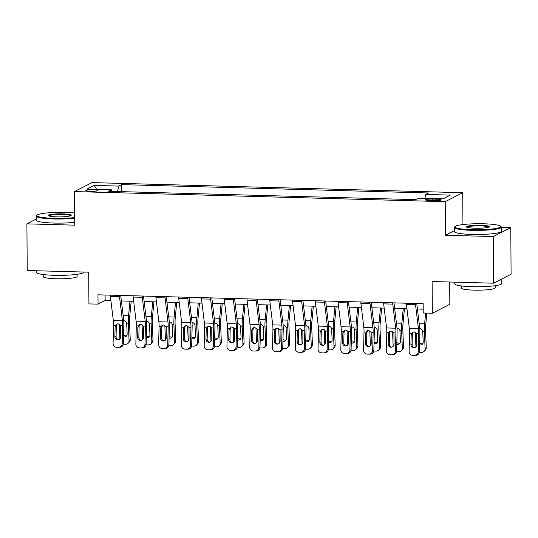 <?xml version="1.0" encoding="UTF-8"?>
<svg xmlns="http://www.w3.org/2000/svg" width="538" height="538" viewBox="0 0 538 538"><rect width="100%" height="100%" fill="white"/><g stroke="black" fill="none" stroke-linecap="round" stroke-linejoin="round"><path stroke-width="0.81" d="M90.243 191.367A6.026 0.794 -0.4 0 0 97.782 190.546A6.026 0.794 -0.4 0 0 93.269 189.813A6.026 0.794 -0.4 0 0 85.737 190.634A6.026 0.794 -0.4 0 0 90.243 191.367M462.72 192.698L91.985 182.611L74.486 191.575L445.222 201.663L462.72 192.698L462.942 224.554M454.354 230.688L445.451 235.247L493.272 236.552L510.777 227.581L501.389 227.325M510.777 227.581L511.1 274.232L493.602 283.196L432.115 281.522L432.337 313.244L449.835 304.279L449.681 281.999M36.254 219.067L26.9 223.862L27.223 270.506L88.709 272.181L88.931 303.903L98.044 304.145L105.132 300.513L110.909 300.668M493.272 236.552L493.602 283.196M432.337 313.244L423.231 312.995L423.164 303.667L97.977 294.817L98.044 304.145M436.809 199.188L432.801 199.08A5.837 0.767 -0.4 0 0 425.504 199.874A5.837 0.767 -0.4 0 0 429.869 200.58L433.877 200.694A5.837 0.767 -0.4 0 0 441.18 199.901A5.837 0.767 -0.4 0 0 436.809 199.188L436.822 200.667M424.879 198.354L425.726 194.447L428.591 192.981L121.622 184.628L121.669 191.649M425.726 194.447L450.326 195.112L443.043 198.845L418.443 198.179L415.585 199.645L108.615 191.293L111.474 189.827L86.88 189.154L94.163 185.422L118.757 186.094L121.622 184.628M445.451 235.247L445.222 201.663M26.9 223.862L74.721 225.16L74.486 191.575M121.386 300.957L133.68 301.287M144.157 301.576L156.45 301.905M166.928 302.195L179.228 302.531M189.706 302.813L201.999 303.15M212.476 303.432L224.77 303.768M235.247 304.051L247.541 304.387M258.018 304.669L270.311 305.006M280.789 305.295L293.089 305.624M303.566 305.914L315.86 306.25M326.337 306.532L338.631 306.868M349.108 307.151L361.401 307.487M371.879 307.77L384.172 308.106M394.657 308.388L406.95 308.725M417.427 309.014L423.204 309.168M105.098 295.012L105.132 300.513M118.757 186.094L117.573 191.535M111.944 191.38L111.474 189.827M94.163 185.422L96.692 189.423M415.43 303.459A6.591 1.648 91.6 0 0 415.538 304.737L418.47 328.832A9.408 2.354 -88.4 0 1 418.678 333.567L418.228 351.724L419.405 351.711A3.766 3.645 89.2 0 1 415.813 355.376L414.637 355.389A3.766 3.645 -90.8 0 0 418.228 351.724M416.755 303.493L419.546 326.445A14.116 3.531 -88.4 0 1 419.855 333.553L419.405 351.711M406.318 303.21A6.591 1.648 91.6 0 0 406.432 304.488L409.364 328.584A9.408 2.354 -88.4 0 1 409.566 333.318L409.122 351.482A3.766 3.645 -90.8 0 0 412.673 355.342L414.489 355.389A3.766 3.645 -90.8 0 0 414.637 355.389M413.083 331.98L412.37 333.916L411.173 334.764L410.924 344.75L412.101 344.737L412.37 333.916M412.101 344.737A3.013 2.919 -90.8 0 0 414.468 347.77M411.173 334.764L412.444 332.316L414.125 331.811L416.715 333.513L416.755 344.912A3.013 2.919 89.2 0 1 413.769 347.837A3.013 2.919 89.2 0 1 410.924 344.75M415.336 332.107L415.928 346.936M425.639 313.062L424.603 323.849A14.116 3.531 91.6 0 0 424.401 331.22L425.101 348.792L426.264 347.609A3.766 3.524 44.6 0 1 425.302 350.151L424.132 351.334A3.766 3.524 -135.4 0 0 425.101 348.792M426.856 313.096L425.706 325.12A9.408 2.354 91.6 0 0 425.571 330.036L426.264 347.609M419.808 328.671C421.321 328.832 422.29 329.666 422.713 331.173L423.198 342.195A3.013 2.818 44.6 0 1 419.573 344.885M424.132 351.334A3.766 3.524 -135.4 0 1 421.597 352.336L419.775 352.289A3.766 3.524 -135.4 0 1 419.351 352.249M419.62 343.069A3.013 2.818 -135.4 0 0 422.915 343.54M392.659 302.84A6.591 1.648 91.6 0 0 392.767 304.111L395.699 328.214A9.408 2.354 -88.4 0 1 395.901 332.948L395.457 351.106L396.634 351.092A3.766 3.645 89.2 0 1 393.043 354.757L391.866 354.771A3.766 3.645 -90.8 0 0 395.457 351.106M393.984 302.874L396.775 325.826A14.116 3.531 -88.4 0 1 397.078 332.928L396.634 351.092M383.547 302.591A6.591 1.648 91.6 0 0 383.661 303.869L386.593 327.965A9.408 2.354 -88.4 0 1 386.795 332.699L386.345 350.857A3.766 3.645 -90.8 0 0 389.895 354.724L391.718 354.771A3.766 3.645 -90.8 0 0 391.866 354.771M390.312 331.361L389.599 333.298L388.402 334.145L388.154 344.132L389.33 344.112L389.599 333.298M389.33 344.112A3.013 2.919 -90.8 0 0 391.698 347.151M388.402 334.145L389.667 331.697L391.355 331.193L393.944 332.894L393.984 344.286A3.013 2.919 89.2 0 1 390.991 347.218A3.013 2.919 89.2 0 1 388.154 344.132M369.882 302.215A6.591 1.648 91.6 0 0 369.996 303.493L372.928 327.588A9.408 2.354 -88.4 0 1 373.13 332.329L372.686 350.487L373.863 350.473A3.766 3.645 89.2 0 1 370.272 354.139L369.095 354.152A3.766 3.645 -90.8 0 0 372.686 350.487M371.213 302.255L374.004 325.208A14.116 3.531 -88.4 0 1 374.307 332.309L373.863 350.473M360.776 301.973A6.591 1.648 91.6 0 0 360.884 303.244L363.816 327.346A9.408 2.354 -88.4 0 1 364.024 332.081L363.574 350.238A3.766 3.645 -90.8 0 0 367.124 354.105L368.947 354.152A3.766 3.645 -90.8 0 0 369.095 354.152M367.541 330.742L366.822 332.679L365.625 333.52L365.383 343.513L366.56 343.493L366.822 332.679M366.56 343.493A3.013 2.919 -90.8 0 0 368.927 346.533M365.625 333.52L366.896 331.078L368.584 330.574L371.166 332.276L371.213 343.668A3.013 2.919 89.2 0 1 368.221 346.6A3.013 2.919 89.2 0 1 365.383 343.513M347.111 301.596A6.591 1.648 91.6 0 0 347.225 302.874L350.157 326.969A9.408 2.354 -88.4 0 1 350.359 331.711L349.908 349.868L351.085 349.855A3.766 3.645 89.2 0 1 347.494 353.52L346.317 353.533A3.766 3.645 -90.8 0 0 349.908 349.868M348.436 301.636L351.227 324.589A14.116 3.531 -88.4 0 1 351.536 331.69L351.085 349.855M338.005 301.347A6.591 1.648 91.6 0 0 338.113 302.625L341.045 326.721A9.408 2.354 -88.4 0 1 341.247 331.462L340.803 349.619A3.766 3.645 -90.8 0 0 344.354 353.479L346.176 353.533A3.766 3.645 -90.8 0 0 346.317 353.533M344.771 330.117L344.051 332.06L342.854 332.901L342.612 342.894L343.789 342.874L344.051 332.06M343.789 342.874A3.013 2.919 -90.8 0 0 346.156 345.914M342.854 332.901L344.125 330.46L345.806 329.949L348.395 331.657L348.436 343.049A3.013 2.919 89.2 0 1 345.45 345.981A3.013 2.919 89.2 0 1 342.612 342.894M392.565 331.489L393.15 346.317M403.231 308.624L401.832 323.23A14.116 3.531 91.6 0 0 401.63 330.601L402.323 348.173L403.493 346.99A3.766 3.524 44.6 0 1 402.532 349.532L401.361 350.715A3.766 3.524 -135.4 0 0 402.323 348.173M404.448 308.657L402.935 324.501A9.408 2.354 91.6 0 0 402.801 329.417L403.493 346.99M397.031 328.052C398.55 328.214 399.519 329.048 399.936 330.554L400.427 341.576A3.013 2.818 44.6 0 1 396.802 344.266M401.361 350.715A3.766 3.524 -135.4 0 1 398.826 351.717L397.004 351.664A3.766 3.524 -135.4 0 1 396.58 351.63M396.849 342.45A3.013 2.818 -135.4 0 0 400.144 342.921M369.794 330.87L370.379 345.699M380.46 308.005L379.061 322.612A14.116 3.531 91.6 0 0 378.86 329.982L379.552 347.555L380.722 346.371A3.766 3.524 44.6 0 1 379.761 348.913L378.591 350.097A3.766 3.524 -135.4 0 0 379.552 347.555M381.677 308.039L380.164 323.883A9.408 2.354 91.6 0 0 380.023 328.792L380.722 346.371M374.26 327.434C375.773 327.595 376.741 328.429 377.165 329.935L377.656 340.957A3.013 2.818 44.6 0 1 374.031 343.647M378.591 350.097A3.766 3.524 -135.4 0 1 376.055 351.099L374.233 351.045A3.766 3.524 -135.4 0 1 373.809 351.011M374.071 341.825A3.013 2.818 -135.4 0 0 377.373 342.303M347.023 330.251L347.609 345.08M357.689 307.386L356.29 321.993A14.116 3.531 91.6 0 0 356.082 329.364L356.781 346.936L357.952 345.746A3.766 3.524 44.6 0 1 356.99 348.294L355.82 349.478A3.766 3.524 -135.4 0 0 356.781 346.936M358.907 307.42L357.393 323.264A9.408 2.354 91.6 0 0 357.252 328.173L357.952 345.746M351.489 326.808C353.002 326.969 353.97 327.803 354.394 329.317L354.885 340.332A3.013 2.818 44.6 0 1 351.253 343.029M355.82 349.478A3.766 3.524 -135.4 0 1 353.284 350.48L351.462 350.426A3.766 3.524 -135.4 0 1 351.038 350.393M351.301 341.206A3.013 2.818 -135.4 0 0 354.603 341.684M324.34 300.977A6.591 1.648 91.6 0 0 324.454 302.255L327.38 326.351A9.408 2.354 -88.4 0 1 327.588 331.085L327.138 349.249L328.315 349.229A3.766 3.645 89.2 0 1 324.723 352.894L323.546 352.915A3.766 3.645 -90.8 0 0 327.138 349.249M325.665 301.011L328.456 323.963A14.116 3.531 -88.4 0 1 328.765 331.072L328.315 349.229M315.228 300.729A6.591 1.648 91.6 0 0 315.342 302.006L318.274 326.102A9.408 2.354 -88.4 0 1 318.476 330.843L318.032 349.001A3.766 3.645 -90.8 0 0 321.583 352.861L323.405 352.915A3.766 3.645 -90.8 0 0 323.546 352.915M321.993 329.498L321.28 331.435L320.083 332.282L319.834 342.269L321.011 342.255L321.28 331.435M321.011 342.255A3.013 2.919 -90.8 0 0 323.378 345.295M320.083 332.282L321.354 329.834L323.035 329.33L325.625 331.038L325.665 342.43A3.013 2.919 89.2 0 1 322.679 345.362A3.013 2.919 89.2 0 1 319.834 342.269M324.246 329.633L324.838 344.461M334.912 306.768L333.52 321.374A14.116 3.531 91.6 0 0 333.311 328.738L334.011 346.317L335.181 345.127A3.766 3.524 44.6 0 1 334.212 347.676L333.049 348.859A3.766 3.524 -135.4 0 0 334.011 346.317M336.136 306.801L334.616 322.645A9.408 2.354 91.6 0 0 334.481 327.555L335.181 345.127M328.718 326.189C330.231 326.351 331.2 327.185 331.623 328.698L332.107 339.713A3.013 2.818 44.6 0 1 328.483 342.41M333.049 348.859A3.766 3.524 -135.4 0 1 330.507 349.855L328.691 349.808A3.766 3.524 -135.4 0 1 328.267 349.774M328.53 340.588A3.013 2.818 -135.4 0 0 331.825 341.065M472.082 229.699A22.966 3.013 -0.4 0 0 500.609 226.189A22.966 3.013 -0.4 0 0 483.622 223.788A22.966 3.013 -0.4 0 0 455.087 226.505A22.966 3.013 -0.4 0 0 472.082 229.699M500.609 226.189L501.174 226.733A23.531 3.087 179.6 0 1 501.382 227.144A23.531 3.087 179.6 0 1 471.947 230.331A23.531 3.087 179.6 0 1 454.328 227.466A23.531 3.087 179.6 0 1 454.536 227.056L455.087 226.505M474.967 228.226A11.48 1.506 179.6 0 1 466.473 227.023A11.48 1.506 179.6 0 1 480.737 225.267A11.48 1.506 179.6 0 1 489.237 226.868A11.48 1.506 179.6 0 1 474.967 228.226M488.753 227.144A10.915 1.432 -0.4 0 0 480.602 225.899A10.915 1.432 -0.4 0 0 466.957 227.298M501.746 279.02L501.779 283.492A23.531 3.087 179.6 0 1 472.337 286.687A23.531 3.087 179.6 0 1 454.724 283.822L454.711 282.141M501.678 279.054A23.531 3.087 179.6 0 1 499.56 280.143M495.202 285.678L495.222 287.83A16.94 2.226 179.6 0 1 474.025 290.13A16.94 2.226 179.6 0 1 461.342 288.065L461.328 285.913M501.382 227.144L501.416 231.246A23.531 3.087 179.6 0 1 471.974 234.44A23.531 3.087 179.6 0 1 454.361 231.575L454.328 227.466M74.634 212.967A22.966 3.013 -0.4 0 0 65.528 212.409A22.966 3.013 -0.4 0 0 36.994 215.126A22.966 3.013 -0.4 0 0 53.988 218.327A22.966 3.013 -0.4 0 0 74.668 217.56M74.674 218.213A23.531 3.087 179.6 0 1 53.847 218.959A23.531 3.087 179.6 0 1 36.234 216.094A23.531 3.087 179.6 0 1 36.436 215.684L36.994 215.126M56.873 216.848A11.48 1.506 179.6 0 1 48.38 215.644A11.48 1.506 179.6 0 1 62.643 213.889A11.48 1.506 179.6 0 1 71.137 215.489A11.48 1.506 179.6 0 1 56.873 216.848M70.653 215.765A10.915 1.432 -0.4 0 0 62.502 214.521A10.915 1.432 -0.4 0 0 48.864 215.92M83.679 272.04L83.679 272.114A23.531 3.087 179.6 0 1 54.244 275.308A23.531 3.087 179.6 0 1 36.624 272.443L36.611 270.762M77.109 274.299L77.122 276.451A16.94 2.226 179.6 0 1 55.925 278.751A16.94 2.226 179.6 0 1 43.242 276.687L43.228 274.541M74.701 222.322A23.531 3.087 179.6 0 1 53.874 223.062A23.531 3.087 179.6 0 1 36.261 220.197L36.234 216.094M301.569 300.359A6.591 1.648 91.6 0 0 301.677 301.636L304.609 325.732A9.408 2.354 -88.4 0 1 304.817 330.466L304.367 348.631L305.544 348.611A3.766 3.645 89.2 0 1 301.952 352.276L300.776 352.296A3.766 3.645 -90.8 0 0 304.367 348.631M302.894 300.392L305.685 323.345A14.116 3.531 -88.4 0 1 305.994 330.453L305.544 348.611M292.457 300.11A6.591 1.648 91.6 0 0 292.571 301.388L295.503 325.483A9.408 2.354 -88.4 0 1 295.705 330.218L295.254 348.382A3.766 3.645 -90.8 0 0 298.805 352.242L300.628 352.296A3.766 3.645 -90.8 0 0 300.776 352.296M299.222 328.879L298.509 330.816L297.312 331.664L297.063 341.65L298.24 341.637L298.509 330.816M298.24 341.637A3.013 2.919 -90.8 0 0 300.608 344.67M297.312 331.664L298.583 329.216L300.265 328.711L302.854 330.413L302.894 341.812A3.013 2.919 89.2 0 1 299.908 344.744A3.013 2.919 89.2 0 1 297.063 341.65M278.792 299.74A6.591 1.648 91.6 0 0 278.906 301.018L281.838 325.113A9.408 2.354 -88.4 0 1 282.04 329.848L281.596 348.012L282.773 347.992A3.766 3.645 89.2 0 1 279.182 351.657L278.005 351.677A3.766 3.645 -90.8 0 0 281.596 348.012M280.123 299.774L282.914 322.726A14.116 3.531 -88.4 0 1 283.217 329.834L282.773 347.992M269.686 299.491A6.591 1.648 91.6 0 0 269.8 300.769L272.726 324.865A9.408 2.354 -88.4 0 1 272.934 329.599L272.484 347.763A3.766 3.645 -90.8 0 0 276.034 351.623L277.857 351.67A3.766 3.645 -90.8 0 0 278.005 351.677M276.451 328.261L275.738 330.197L274.541 331.045L274.293 341.031L275.469 341.018L275.738 330.197M275.469 341.018A3.013 2.919 -90.8 0 0 277.837 344.051M274.541 331.045L275.806 328.597L277.494 328.093L280.083 329.794L280.123 341.193A3.013 2.919 89.2 0 1 277.131 344.125A3.013 2.919 89.2 0 1 274.293 341.031M256.021 299.121A6.591 1.648 91.6 0 0 256.135 300.399L259.067 324.495A9.408 2.354 -88.4 0 1 259.269 329.229L258.825 347.387L260.002 347.373A3.766 3.645 89.2 0 1 256.411 351.038L255.234 351.052A3.766 3.645 -90.8 0 0 258.825 347.387M257.346 299.155L260.143 322.107A14.116 3.531 -88.4 0 1 260.446 329.216L260.002 347.373M246.915 298.872A6.591 1.648 91.6 0 0 247.023 300.15L249.955 324.246A9.408 2.354 -88.4 0 1 250.163 328.98L249.713 347.145A3.766 3.645 -90.8 0 0 253.264 351.005L255.086 351.052A3.766 3.645 -90.8 0 0 255.234 351.052M253.68 327.642L252.961 329.579L251.764 330.426L251.522 340.413L252.699 340.399L252.961 329.579M252.699 340.399A3.013 2.919 -90.8 0 0 255.066 343.432M251.764 330.426L253.035 327.978L254.723 327.474L257.305 329.175L257.352 340.574A3.013 2.919 89.2 0 1 254.36 343.5A3.013 2.919 89.2 0 1 251.522 340.413M233.25 298.503A6.591 1.648 91.6 0 0 233.364 299.774L236.296 323.876A9.408 2.354 -88.4 0 1 236.498 328.61L236.047 346.768L237.224 346.754A3.766 3.645 89.2 0 1 233.633 350.42L232.456 350.433A3.766 3.645 -90.8 0 0 236.047 346.768M234.575 298.536L237.366 321.489A14.116 3.531 -88.4 0 1 237.675 328.59L237.224 346.754M224.144 298.254A6.591 1.648 91.6 0 0 224.252 299.531L227.184 323.627A9.408 2.354 -88.4 0 1 227.386 328.362L226.942 346.519A3.766 3.645 -90.8 0 0 230.493 350.386L232.315 350.433A3.766 3.645 -90.8 0 0 232.456 350.433M230.91 327.023L230.19 328.96L228.993 329.807L228.744 339.794L229.928 339.774L230.19 328.96M229.928 339.774A3.013 2.919 -90.8 0 0 232.295 342.814M228.993 329.807L230.264 327.36L231.945 326.855L234.534 328.557L234.575 339.949A3.013 2.919 89.2 0 1 231.589 342.881A3.013 2.919 89.2 0 1 228.744 339.794M210.479 297.877A6.591 1.648 91.6 0 0 210.593 299.155L213.519 323.251A9.408 2.354 -88.4 0 1 213.727 327.992L213.277 346.149L214.454 346.136A3.766 3.645 89.2 0 1 210.862 349.801L209.685 349.814A3.766 3.645 -90.8 0 0 213.277 346.149M211.804 297.918L214.595 320.87A14.116 3.531 -88.4 0 1 214.904 327.972L214.454 346.136M201.367 297.635A6.591 1.648 91.6 0 0 201.481 298.906L204.413 323.008A9.408 2.354 -88.4 0 1 204.615 327.743L204.171 345.9A3.766 3.645 -90.8 0 0 207.722 349.767L209.544 349.814A3.766 3.645 -90.8 0 0 209.685 349.814M208.132 326.405L207.419 328.341L206.222 329.182L205.973 339.175L207.15 339.155L207.419 328.341M207.15 339.155A3.013 2.919 -90.8 0 0 209.517 342.195M206.222 329.182L207.493 326.741L209.174 326.23L211.764 327.938L211.804 339.33A3.013 2.919 89.2 0 1 208.818 342.262A3.013 2.919 89.2 0 1 205.973 339.175M301.475 329.014L302.067 343.836M312.141 306.142L310.742 320.756A14.116 3.531 91.6 0 0 310.54 328.119L311.24 345.692L312.403 344.508A3.766 3.524 44.6 0 1 311.441 347.05L310.271 348.241A3.766 3.524 -135.4 0 0 311.24 345.692M313.358 306.176L311.845 322.027A9.408 2.354 91.6 0 0 311.71 326.936L312.403 344.508M305.947 325.571C307.46 325.732 308.429 326.566 308.852 328.072L309.337 339.095A3.013 2.818 44.6 0 1 305.712 341.791M310.271 348.241A3.766 3.524 -135.4 0 1 307.736 349.236L305.914 349.189A3.766 3.524 -135.4 0 1 305.49 349.155M305.759 339.969A3.013 2.818 -135.4 0 0 309.054 340.446M278.704 328.395L279.289 343.217M289.37 305.523L287.971 320.137A14.116 3.531 91.6 0 0 287.769 327.501L288.462 345.073L289.632 343.89A3.766 3.524 44.6 0 1 288.671 346.432L287.5 347.622A3.766 3.524 -135.4 0 0 288.462 345.073M290.587 305.557L289.074 321.401A9.408 2.354 91.6 0 0 288.94 326.317L289.632 343.89M283.17 324.952C284.689 325.113 285.651 325.947 286.075 327.454L286.566 338.476A3.013 2.818 44.6 0 1 282.941 341.173M287.5 347.622A3.766 3.524 -135.4 0 1 284.965 348.617L283.143 348.57A3.766 3.524 -135.4 0 1 282.719 348.53M282.981 339.35A3.013 2.818 -135.4 0 0 286.283 339.821M255.933 327.77L256.518 342.598M266.599 304.905L265.2 319.511A14.116 3.531 91.6 0 0 264.999 326.882L265.691 344.454L266.861 343.271A3.766 3.524 44.6 0 1 265.9 345.813L264.73 346.997A3.766 3.524 -135.4 0 0 265.691 344.454M267.816 304.938L266.303 320.782A9.408 2.354 91.6 0 0 266.162 325.698L266.861 343.271M260.399 324.333C261.912 324.495 262.88 325.329 263.304 326.835L263.795 337.857A3.013 2.818 44.6 0 1 260.17 340.547M264.73 346.997A3.766 3.524 -135.4 0 1 262.194 347.999L260.372 347.951A3.766 3.524 -135.4 0 1 259.948 347.911M260.21 338.732A3.013 2.818 -135.4 0 0 263.512 339.202M233.162 327.151L233.748 341.98M243.828 304.286L242.43 318.893A14.116 3.531 91.6 0 0 242.221 326.263L242.92 343.836L244.091 342.652A3.766 3.524 44.6 0 1 243.129 345.194L241.959 346.378A3.766 3.524 -135.4 0 0 242.92 343.836M245.046 304.32L243.532 320.164A9.408 2.354 91.6 0 0 243.391 325.08L244.091 342.652M237.628 323.715C239.141 323.876 240.109 324.71 240.533 326.216L241.024 337.239A3.013 2.818 44.6 0 1 237.392 339.929M241.959 346.378A3.766 3.524 -135.4 0 1 239.423 347.38L237.601 347.326A3.766 3.524 -135.4 0 1 237.177 347.292M237.44 338.113A3.013 2.818 -135.4 0 0 240.742 338.584M210.385 326.532L210.977 341.361M221.051 303.667L219.659 318.274A14.116 3.531 91.6 0 0 219.45 325.645L220.15 343.217L221.32 342.034A3.766 3.524 44.6 0 1 220.351 344.576L219.188 345.759A3.766 3.524 -135.4 0 0 220.15 343.217M222.275 303.701L220.755 319.545A9.408 2.354 91.6 0 0 220.62 324.454L221.32 342.034M214.857 323.096C216.37 323.251 217.339 324.091 217.762 325.598L218.246 336.62A3.013 2.818 44.6 0 1 214.622 339.31M219.188 345.759A3.766 3.524 -135.4 0 1 216.646 346.761L214.83 346.707A3.766 3.524 -135.4 0 1 214.406 346.674M214.669 337.487A3.013 2.818 -135.4 0 0 217.964 337.965M187.708 297.258A6.591 1.648 91.6 0 0 187.816 298.536L190.748 322.632A9.408 2.354 -88.4 0 1 190.95 327.373L190.506 345.53L191.683 345.517A3.766 3.645 89.2 0 1 188.092 349.182L186.915 349.196A3.766 3.645 -90.8 0 0 190.506 345.53M189.033 297.299L191.824 320.251A14.116 3.531 -88.4 0 1 192.133 327.353L191.683 345.517M178.596 297.01A6.591 1.648 91.6 0 0 178.71 298.287L181.642 322.383A9.408 2.354 -88.4 0 1 181.844 327.124L181.393 345.282A3.766 3.645 -90.8 0 0 184.944 349.142L186.767 349.196A3.766 3.645 -90.8 0 0 186.915 349.196M185.361 325.779L184.648 327.723L183.451 328.563L183.202 338.557L184.379 338.536L184.648 327.723M184.379 338.536A3.013 2.919 -90.8 0 0 186.747 341.576M183.451 328.563L184.722 326.122L186.404 325.611L188.993 327.319L189.033 338.711A3.013 2.919 89.2 0 1 186.04 341.643A3.013 2.919 89.2 0 1 183.202 338.557M187.614 325.914L188.206 340.742M198.28 303.049L196.881 317.655A14.116 3.531 91.6 0 0 196.679 325.026L197.379 342.598L198.542 341.408A3.766 3.524 44.6 0 1 197.581 343.957L196.41 345.14A3.766 3.524 -135.4 0 0 197.379 342.598M199.497 303.082L197.984 318.926A9.408 2.354 91.6 0 0 197.849 323.836L198.542 341.408M192.086 322.47C193.599 322.632 194.568 323.466 194.991 324.979L195.476 335.994A3.013 2.818 44.6 0 1 191.851 338.691M196.41 345.14A3.766 3.524 -135.4 0 1 193.875 346.142L192.053 346.089A3.766 3.524 -135.4 0 1 191.629 346.055M191.898 336.869A3.013 2.818 -135.4 0 0 195.193 337.346M164.931 296.64A6.591 1.648 91.6 0 0 165.045 297.918L167.977 322.013A9.408 2.354 -88.4 0 1 168.179 326.748L167.735 344.912L168.912 344.892A3.766 3.645 89.2 0 1 165.321 348.557L164.144 348.577A3.766 3.645 -90.8 0 0 167.735 344.912M166.262 296.673L169.053 319.626A14.116 3.531 -88.4 0 1 169.356 326.734L168.912 344.892M155.825 296.391A6.591 1.648 91.6 0 0 155.939 297.669L158.865 321.764A9.408 2.354 -88.4 0 1 159.073 326.505L158.623 344.663A3.766 3.645 -90.8 0 0 162.173 348.523L163.996 348.577A3.766 3.645 -90.8 0 0 164.144 348.577M162.59 325.16L161.877 327.097L160.674 327.945L160.432 337.931L161.608 337.918L161.877 327.097M161.608 337.918A3.013 2.919 -90.8 0 0 163.976 340.957M160.674 327.945L161.945 325.497L163.633 324.992L166.215 326.7L166.262 338.093A3.013 2.919 89.2 0 1 163.27 341.025A3.013 2.919 89.2 0 1 160.432 337.931M164.843 325.295L165.428 340.117M175.509 302.43L174.11 317.037A14.116 3.531 91.6 0 0 173.909 324.401L174.601 341.98L175.771 340.789A3.766 3.524 44.6 0 1 174.81 343.338L173.639 344.522A3.766 3.524 -135.4 0 0 174.601 341.98M176.726 302.464L175.213 318.308A9.408 2.354 91.6 0 0 175.079 323.217L175.771 340.789M169.309 321.852C170.822 322.013 171.79 322.847 172.214 324.36L172.705 335.376A3.013 2.818 44.6 0 1 169.08 338.072M173.639 344.522A3.766 3.524 -135.4 0 1 171.104 345.517L169.282 345.47A3.766 3.524 -135.4 0 1 168.858 345.436M169.12 336.25A3.013 2.818 -135.4 0 0 172.422 336.727M142.16 296.021A6.591 1.648 91.6 0 0 142.274 297.299L145.206 321.394A9.408 2.354 -88.4 0 1 145.408 326.129L144.964 344.293L146.141 344.273A3.766 3.645 89.2 0 1 142.55 347.938L141.373 347.958A3.766 3.645 -90.8 0 0 144.964 344.293M143.485 296.055L146.282 319.007A14.116 3.531 -88.4 0 1 146.585 326.115L146.141 344.273M133.054 295.772A6.591 1.648 91.6 0 0 133.162 297.05L136.094 321.146A9.408 2.354 -88.4 0 1 136.302 325.88L135.852 344.044A3.766 3.645 -90.8 0 0 139.403 347.904L141.225 347.958A3.766 3.645 -90.8 0 0 141.373 347.958M139.819 324.542L139.1 326.479L137.903 327.326L137.661 337.313L138.838 337.299L139.1 326.479M138.838 337.299A3.013 2.919 -90.8 0 0 141.205 340.332M137.903 327.326L139.174 324.878L140.855 324.374L143.444 326.075L143.491 337.474A3.013 2.919 89.2 0 1 140.499 340.406A3.013 2.919 89.2 0 1 137.661 337.313M142.072 324.676L142.657 339.498M152.738 301.805L151.339 316.418A14.116 3.531 91.6 0 0 151.138 323.782L151.83 341.354L153 340.171A3.766 3.524 44.6 0 1 152.039 342.713L150.869 343.903A3.766 3.524 -135.4 0 0 151.83 341.354M153.955 301.838L152.442 317.689A9.408 2.354 91.6 0 0 152.301 322.598L153 340.171M146.538 321.233C148.051 321.394 149.019 322.228 149.443 323.735L149.934 334.757A3.013 2.818 44.6 0 1 146.309 337.454M150.869 343.903A3.766 3.524 -135.4 0 1 148.333 344.898L146.511 344.851A3.766 3.524 -135.4 0 1 146.087 344.811M146.349 335.631A3.013 2.818 -135.4 0 0 149.651 336.102M119.389 295.402A6.591 1.648 91.6 0 0 119.503 296.68L122.435 320.776A9.408 2.354 -88.4 0 1 122.637 325.51L122.187 343.674L123.363 343.654A3.766 3.645 89.2 0 1 119.772 347.319L118.595 347.34A3.766 3.645 -90.8 0 0 122.187 343.674M120.714 295.436L123.505 318.388A14.116 3.531 -88.4 0 1 123.814 325.497L123.363 343.654M110.283 295.154A6.591 1.648 91.6 0 0 110.391 296.431L113.323 320.527A9.408 2.354 -88.4 0 1 113.525 325.261L113.081 343.426A3.766 3.645 -90.8 0 0 116.632 347.286L118.454 347.333A3.766 3.645 -90.8 0 0 118.595 347.34M117.049 323.923L116.329 325.86L115.132 326.707L114.883 336.694L116.067 336.68L116.329 325.86M116.067 336.68A3.013 2.919 -90.8 0 0 118.434 339.713M115.132 326.707L116.403 324.259L118.084 323.755L120.673 325.456L120.714 336.855A3.013 2.919 89.2 0 1 117.728 339.787A3.013 2.919 89.2 0 1 114.883 336.694M119.302 324.058L119.887 338.879M129.967 301.186L128.569 315.799A14.116 3.531 91.6 0 0 128.36 323.163L129.059 340.736L130.23 339.552A3.766 3.524 44.6 0 1 129.268 342.094L128.098 343.284A3.766 3.524 -135.4 0 0 129.059 340.736M131.185 301.219L129.665 317.064A9.408 2.354 91.6 0 0 129.53 321.98L130.23 339.552M123.767 320.614C125.28 320.776 126.248 321.61 126.672 323.116L127.156 334.138A3.013 2.818 44.6 0 1 123.532 336.828M128.098 343.284A3.766 3.524 -135.4 0 1 125.562 344.28L123.74 344.233A3.766 3.524 -135.4 0 1 123.316 344.192M123.579 335.013A3.013 2.818 -135.4 0 0 126.881 335.483M432.814 200.661L432.801 199.08M416.715 333.513L418.678 333.567M409.566 333.318L411.53 333.372M409.364 328.584L418.47 328.832M406.432 304.488L415.538 304.737M424.401 331.22L422.713 331.173M424.603 323.849L419.216 323.708M393.944 332.894L395.901 332.948M386.795 332.699L388.759 332.753M386.593 327.965L395.699 328.214M383.661 303.869L392.767 304.111M371.166 332.276L373.13 332.329M364.024 332.081L365.981 332.134M363.816 327.346L372.928 327.588M360.884 303.244L369.996 303.493M348.395 331.657L350.359 331.711M341.247 331.462L343.21 331.516M341.045 326.721L350.157 326.969M338.113 302.625L347.225 302.874M401.63 330.601L399.936 330.554M401.832 323.23L396.439 323.089M378.86 329.982L377.165 329.935M379.061 322.612L373.668 322.464M356.082 329.364L354.394 329.317M356.29 321.993L350.897 321.845M325.625 331.038L327.588 331.085M318.476 330.843L320.44 330.897M318.274 326.102L327.38 326.351M315.342 302.006L324.454 302.255M333.311 328.738L331.623 328.698M333.52 321.374L328.126 321.226M302.854 330.413L304.817 330.466M295.705 330.218L297.669 330.271M295.503 325.483L304.609 325.732M292.571 301.388L301.677 301.636M280.083 329.794L282.04 329.848M272.934 329.599L274.898 329.653M272.726 324.865L281.838 325.113M269.8 300.769L278.906 301.018M257.305 329.175L259.269 329.229M250.163 328.98L252.12 329.034M249.955 324.246L259.067 324.495M247.023 300.15L256.135 300.399M234.534 328.557L236.498 328.61M227.386 328.362L229.349 328.415M227.184 323.627L236.296 323.876M224.252 299.531L233.364 299.774M211.764 327.938L213.727 327.992M204.615 327.743L206.579 327.797M204.413 323.008L213.519 323.251M201.481 298.906L210.593 299.155M310.54 328.119L308.852 328.072M310.742 320.756L305.349 320.608M287.769 327.501L286.075 327.454M287.971 320.137L282.578 319.989M264.999 326.882L263.304 326.835M265.2 319.511L259.807 319.37M242.221 326.263L240.533 326.216M242.43 318.893L237.036 318.745M219.45 325.645L217.762 325.598M219.659 318.274L214.265 318.126M188.993 327.319L190.95 327.373M181.844 327.124L183.808 327.178M181.642 322.383L190.748 322.632M178.71 298.287L187.816 298.536M196.679 325.026L194.991 324.979M196.881 317.655L191.488 317.507M166.215 326.7L168.179 326.748M159.073 326.505L161.037 326.559M158.865 321.764L167.977 322.013M155.939 297.669L165.045 297.918M173.909 324.401L172.214 324.36M174.11 317.037L168.717 316.889M143.444 326.075L145.408 326.129M136.302 325.88L138.259 325.934M136.094 321.146L145.206 321.394M133.162 297.05L142.274 297.299M151.138 323.782L149.443 323.735M151.339 316.418L145.946 316.27M120.673 325.456L122.637 325.51M113.525 325.261L115.488 325.315M113.323 320.527L122.435 320.776M110.391 296.431L119.503 296.68M128.36 323.163L126.672 323.116M128.569 315.799L123.175 315.651"/></g></svg>
